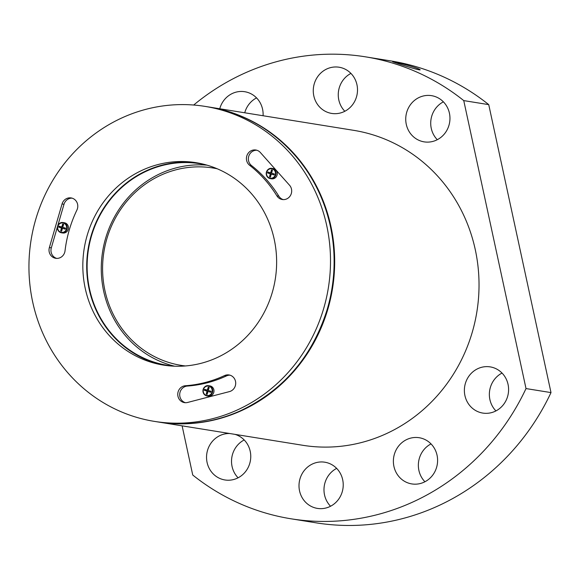 <?xml version="1.0" encoding="UTF-8"?>
<svg xmlns="http://www.w3.org/2000/svg" width="580" height="580" viewBox="0 0 580 580"><rect width="100%" height="100%" fill="white"/><g stroke="black" fill="none" stroke-linecap="round" stroke-linejoin="round"><path stroke-width="0.87" d="M175.211 366.219A102.094 96.353 99.2 0 1 167.381 365.306A102.094 96.353 99.2 0 1 89.516 288.927A102.094 96.353 99.2 0 1 199.854 163.719A102.094 96.353 99.2 0 1 207.582 165.315M206.886 165.141A102.094 96.353 -80.8 0 0 102.646 251.466A102.094 96.353 -80.8 0 0 174.5 366.168M326.757 225.743A159.514 150.553 -80.8 0 0 205.102 106.401A159.514 150.553 -80.8 0 0 31.095 239.939A159.514 150.553 -80.8 0 0 154.36 421.377A159.514 150.553 -80.8 0 0 326.757 225.743M249.603 165.271A8.504 8.033 99.2 0 1 247.087 155.172A8.504 8.033 99.2 0 1 255.816 150.01A8.504 8.033 99.2 0 1 260.362 152.518L289.543 185.237A8.504 8.033 99.2 0 1 290.718 195.032A8.504 8.033 99.2 0 1 282.293 199.52A8.504 8.033 99.2 0 1 276.885 195.851A122.293 115.42 99.2 0 0 249.603 165.271L251.546 165.583A122.293 115.42 99.2 0 1 278.828 196.163L276.885 195.851M85.238 288.398A102.515 96.758 99.2 0 1 196.033 162.675A102.515 96.758 99.2 0 1 275.254 279.277A102.515 96.758 99.2 0 1 163.422 365.095A102.515 96.758 99.2 0 1 85.238 288.398M65.032 250.814A8.504 8.033 99.2 0 1 55.702 258.303A8.504 8.033 99.2 0 1 49.372 247.537L62.06 203.964A8.504 8.033 99.2 0 1 71.101 197.925A8.504 8.033 99.2 0 1 76.901 210.069A122.293 115.42 99.2 0 0 65.032 250.814M224.554 375.579A122.293 115.42 99.2 0 1 185.404 385.736A8.504 8.033 99.2 0 0 177.77 393.863A8.504 8.033 99.2 0 0 184.447 402.614A8.504 8.033 99.2 0 0 187.579 402.462L229.455 391.601A8.504 8.033 99.2 0 0 235.705 382.967A8.504 8.033 99.2 0 0 229.02 374.955A8.504 8.033 99.2 0 0 224.554 375.579L226.497 375.898A122.293 115.42 99.2 0 1 187.347 386.055L185.404 385.736M182.113 425.843L192.741 475.027A233.957 220.813 -80.8 0 0 291.037 518.796L316.02 522.819A233.957 220.813 -80.8 0 0 551 392.595L526.016 388.571L463.753 100.601A233.957 220.813 -80.8 0 0 365.465 56.833A233.957 220.813 -80.8 0 0 193.676 105.031M291.037 518.796A233.957 220.813 -80.8 0 0 526.016 388.571M463.753 100.601L488.737 104.632A233.957 220.813 -80.8 0 0 390.449 60.864L365.465 56.833M401.287 64.634L392.674 61.77C397.17 62.075 421.363 68.861 420.087 69.912C418.252 69.875 411.988 68.121 401.287 64.634M488.737 104.632L551 392.595M443.388 101.841A23.396 22.084 -80.8 0 0 437.291 139.7M350.929 73.413A23.396 22.084 -80.8 0 0 344.832 111.273M244.194 439.952A23.396 22.084 -80.8 0 0 238.097 477.811M336.654 468.386A23.396 22.084 -80.8 0 0 330.556 506.246M502.034 373.063A23.396 22.084 -80.8 0 0 495.929 410.923M431.034 443.903A23.396 22.084 -80.8 0 0 424.93 481.762M256.556 97.897A23.396 22.084 -80.8 0 0 244.738 112.788M449.413 113.165A23.396 22.084 -80.8 0 0 431.571 95.664A23.396 22.084 -80.8 0 0 406.051 115.246A23.396 22.084 -80.8 0 0 424.125 141.861A23.396 22.084 -80.8 0 0 449.413 113.165M356.954 84.731A23.396 22.084 -80.8 0 0 339.104 67.229A23.396 22.084 -80.8 0 0 313.584 86.819A23.396 22.084 -80.8 0 0 331.666 113.426A23.396 22.084 -80.8 0 0 356.954 84.731M229.731 433.521A23.396 22.084 -80.8 0 0 206.668 454.749A23.396 22.084 -80.8 0 0 224.931 479.964A23.396 22.084 -80.8 0 0 250.212 451.276A23.396 22.084 -80.8 0 0 234.958 434.362M342.678 479.711A23.396 22.084 -80.8 0 0 324.836 462.209A23.396 22.084 -80.8 0 0 299.316 481.791A23.396 22.084 -80.8 0 0 317.39 508.399A23.396 22.084 -80.8 0 0 342.678 479.711M508.051 384.388A23.396 22.084 -80.8 0 0 490.209 366.886A23.396 22.084 -80.8 0 0 464.689 386.468A23.396 22.084 -80.8 0 0 482.77 413.076A23.396 22.084 -80.8 0 0 508.051 384.388M437.052 455.227A23.396 22.084 -80.8 0 0 419.209 437.726A23.396 22.084 -80.8 0 0 393.689 457.308A23.396 22.084 -80.8 0 0 411.771 483.916A23.396 22.084 -80.8 0 0 437.052 455.227M263.088 115.746A23.396 22.084 -80.8 0 0 262.573 109.214A23.396 22.084 -80.8 0 0 244.731 91.712A23.396 22.084 -80.8 0 0 219.755 108.764M475.281 249.675A159.514 150.553 -80.8 0 0 353.626 130.326L209.264 107.075A159.514 150.553 -80.8 0 0 208.988 107.025L209.264 107.075A159.514 150.553 -80.8 0 1 330.926 226.417A159.514 150.553 -80.8 0 1 158.521 422.044A159.514 150.553 -80.8 0 1 158.246 422.001L302.876 445.302A159.514 150.553 -80.8 0 0 475.281 249.675M165.373 365.393A102.515 96.758 99.2 0 1 89.124 289.029A102.515 96.758 99.2 0 1 197.976 163.009M56.688 258.397A8.504 8.033 99.2 0 1 51.316 247.856L57.492 226.649M57.732 225.83L64.003 204.276A8.504 8.033 99.2 0 1 72.058 198.15M64.373 222.756A5.184 4.894 99.2 0 1 68.331 226.635A5.184 4.894 99.2 0 1 62.727 232.993L61.473 232.79A5.184 4.894 -80.8 0 0 67.077 226.432A5.184 4.894 -80.8 0 0 57.471 226.896A5.184 4.894 -80.8 0 0 61.473 232.79C58.587 232.036 57.239 230.057 57.449 226.874C58.631 223.546 60.523 222.111 63.126 222.561L64.373 222.756M185.426 402.709A8.504 8.033 99.2 0 1 179.756 393.653A8.504 8.033 99.2 0 1 187.347 386.055M226.497 375.898A8.504 8.033 99.2 0 1 229.985 375.173M209.917 385.903A5.184 4.894 99.2 0 1 213.868 389.782A5.184 4.894 99.2 0 1 208.271 396.14L207.017 395.937A5.184 4.894 -80.8 0 0 212.621 389.586A5.184 4.894 -80.8 0 0 203.014 390.043A5.184 4.894 -80.8 0 0 207.017 395.937C204.124 395.183 202.782 393.211 202.993 390.021C204.174 386.693 206.067 385.258 208.669 385.707L209.917 385.903M283.272 199.614A8.504 8.033 99.2 0 1 278.828 196.163M251.546 165.583A8.504 8.033 99.2 0 1 248.842 155.969A8.504 8.033 99.2 0 1 256.781 150.227M273.202 168.584A5.184 4.894 99.2 0 1 277.153 172.463A5.184 4.894 99.2 0 1 271.549 178.821L270.302 178.618A5.184 4.894 -80.8 0 0 275.906 172.26A5.184 4.894 -80.8 0 0 266.293 172.724A5.184 4.894 -80.8 0 0 270.302 178.618C267.409 177.857 266.068 175.885 266.278 172.702C267.46 169.375 269.352 167.932 271.947 168.381L273.202 168.584M66.548 226.512A4.756 4.488 -80.8 0 0 60.603 223.227A4.756 4.488 -80.8 0 0 58.181 229.948A4.756 4.488 -80.8 0 0 66.548 226.512M61.502 227.998L58.725 227.143L59.015 226.142L61.792 227.005L62.698 224.025L63.633 224.315L62.727 227.295L65.569 228.157L65.279 229.158L62.437 228.288L61.603 231.275L60.668 230.985L61.502 227.998L62.241 228.121L59.435 227.251L59.697 226.352M275.377 172.34A4.756 4.488 -80.8 0 0 269.425 169.055A4.756 4.488 -80.8 0 0 267.01 175.769A4.756 4.488 -80.8 0 0 275.377 172.34M270.331 173.826L267.554 172.963L267.844 171.97L270.621 172.833L271.52 169.853L272.455 170.136L271.556 173.115L274.398 173.985L274.108 174.979L271.266 174.109L270.432 177.103L269.49 176.813L270.331 173.826L271.07 173.942L268.257 173.079L268.518 172.18M212.091 389.659A4.756 4.488 -80.8 0 0 206.146 386.374A4.756 4.488 -80.8 0 0 203.725 393.095A4.756 4.488 -80.8 0 0 212.091 389.659M207.045 391.145L204.269 390.289L204.559 389.296L207.335 390.151L208.235 387.172L209.177 387.462L208.271 390.441L211.113 391.311L210.823 392.305L207.981 391.435L207.147 394.422L206.212 394.132L207.045 391.145L207.785 391.268L204.979 390.398L205.24 389.506M65.308 229.064L62.437 228.288M61.632 231.181L62.241 228.121M60.668 230.985L61.371 231.101M58.725 227.143L59.435 227.251M61.792 227.005L62.531 227.121L63.372 224.235M210.852 392.211L207.981 391.435M207.176 394.327L207.785 391.268M206.212 394.132L206.915 394.248M204.269 390.289L204.979 390.398M207.335 390.151L208.075 390.267L208.916 387.382M274.137 174.885L271.266 174.109M270.454 177.009L271.07 173.942M269.49 176.813L270.2 176.929M267.554 172.963L268.257 173.079M270.621 172.833L271.36 172.949L272.201 170.063M217.217 168.78A99.963 94.344 -80.8 0 0 103.936 251.676A99.963 94.344 -80.8 0 0 185.448 365.958M208.713 106.981C267.626 115.674 317.927 165.003 330.419 226.352C336.103 253.163 335.32 279.886 328.077 306.523C313.562 355.177 284.243 389.977 240.12 410.945C213.57 422.668 186.18 426.336 157.963 421.957A159.514 150.553 -80.8 0 0 330.368 226.323A159.514 150.553 -80.8 0 0 208.713 106.981L205.102 106.401M51.316 247.856L49.372 247.537M64.003 204.276L62.06 203.964M157.963 421.957L154.36 421.377"/></g></svg>
